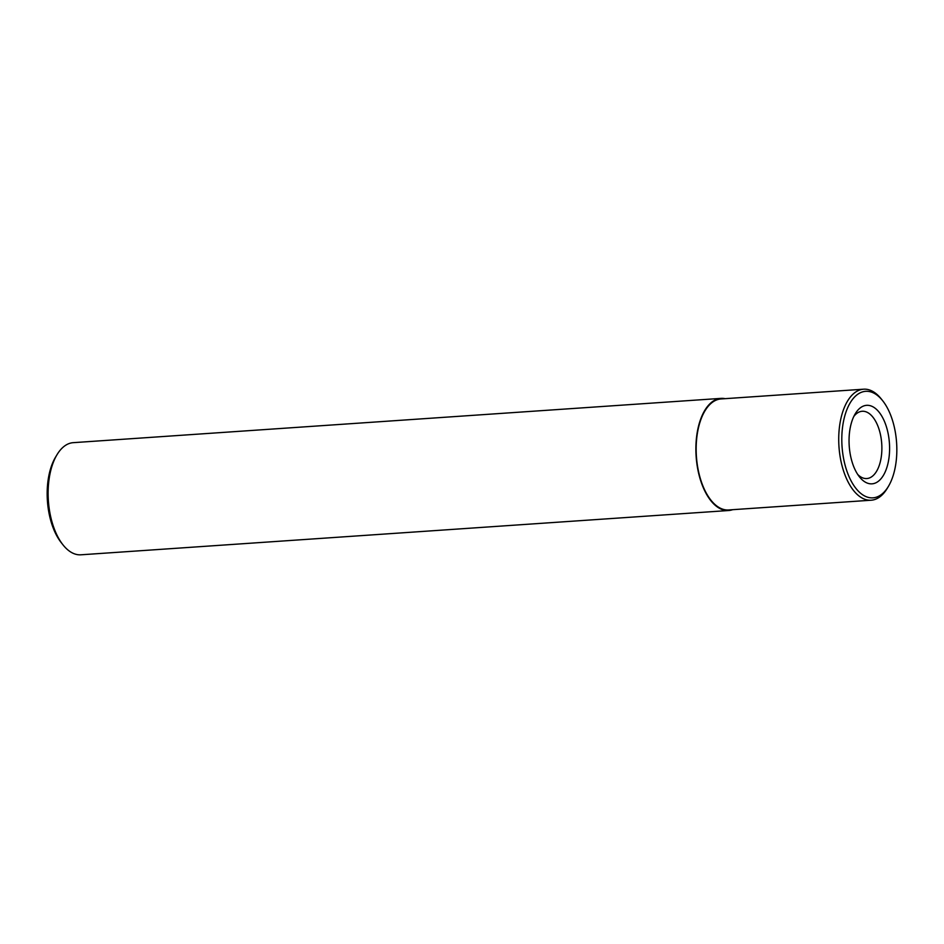 <?xml version="1.0" encoding="UTF-8"?>
<svg xmlns="http://www.w3.org/2000/svg" width="944" height="944" viewBox="0 0 944 944"><rect width="100%" height="100%" fill="white"/><g stroke="black" fill="none" stroke-linecap="round" stroke-linejoin="round"><path stroke-width="1.42" d="M725.098 398.663A56.203 28.78 86.1 0 0 721.004 398.38L73.254 442.665A56.203 28.78 86.1 0 0 56.9 454.89A56.203 28.78 86.1 0 0 48.156 496.096A56.203 28.78 86.1 0 0 63.047 544.924A56.203 28.78 86.1 0 0 80.924 554.801L728.674 510.515A56.203 28.78 86.1 0 0 732.686 509.677M721.004 398.38A56.203 28.78 86.1 0 0 695.917 451.81A56.203 28.78 86.1 0 0 728.674 510.515M896.8 447.078A53.383 27.341 86.1 0 0 882.652 400.704A53.383 27.341 86.1 0 0 854.757 396.822A53.383 27.341 86.1 0 0 841.836 442.075A53.383 27.341 86.1 0 0 859.252 492.048A53.383 27.341 86.1 0 0 888.505 486.231A53.383 27.341 86.1 0 0 896.8 447.078M882.652 400.704L881.295 398.982A55.637 28.485 86.1 0 0 863.595 389.199A55.637 28.485 86.1 0 0 838.756 442.099A55.637 28.485 86.1 0 0 871.182 500.214A55.637 28.485 86.1 0 0 887.384 488.119L888.505 486.231M63.047 544.924L61.348 542.776A53.383 27.341 -93.9 0 1 47.2 496.391A53.383 27.341 -93.9 0 1 55.495 457.238L56.9 454.89M849.069 442.724A39.341 20.143 -93.9 0 1 855.181 413.885A39.341 20.143 -93.9 0 1 882.404 417.201A39.341 20.143 -93.9 0 1 886.015 469.923A39.341 20.143 -93.9 0 1 859.488 476.909A39.341 20.143 -93.9 0 1 849.069 442.724M857.766 474.513A33.724 17.263 86.1 0 0 866.804 478.549A33.724 17.263 86.1 0 0 881.731 443.727A33.724 17.263 86.1 0 0 862.202 411.265A33.724 17.263 86.1 0 0 853.801 416.481M863.595 389.199L721.051 398.946A55.637 28.485 86.1 0 0 696.2 451.846A55.637 28.485 86.1 0 0 728.638 509.961L871.182 500.214"/></g></svg>
